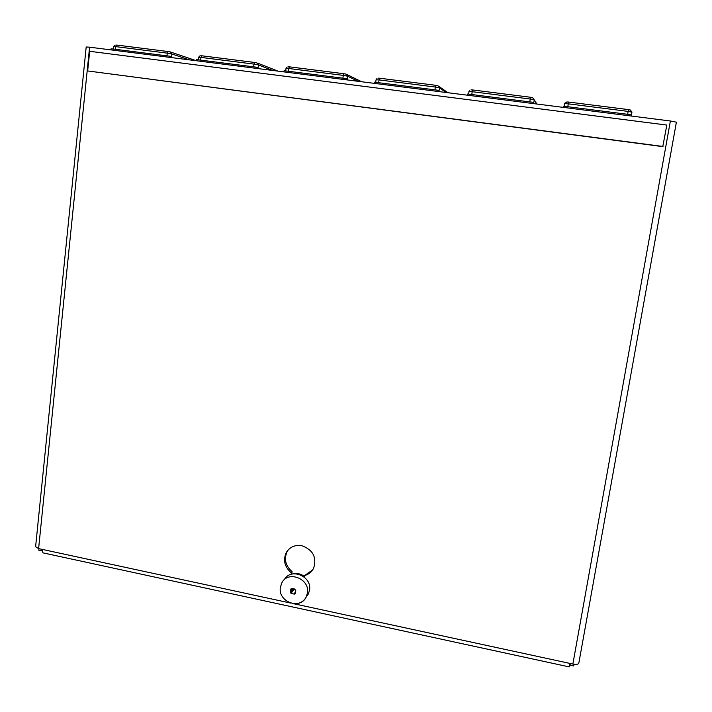 <?xml version="1.0" encoding="UTF-8"?>
<svg xmlns="http://www.w3.org/2000/svg" width="712" height="712" viewBox="0 0 712 712"><rect width="100%" height="100%" fill="white"/><g stroke="black" fill="none" stroke-linecap="round" stroke-linejoin="round"><path stroke-width="1.07" d="M570.107 663.459L570.009 665.186L570.312 663.504M570.009 665.186L573.667 665.978L573.979 664.26M662.997 146.467L87.665 70.942L662.774 146.627L666.832 125.063L89.668 51.3L87.665 70.942M42.008 549.344L41.848 550.901L42.266 550.634M38.955 548.676L38.795 550.243L41.848 550.901M43.85 553.055L42.943 552.859L42.319 549.406M569.947 663.433L569.093 666.868M288.378 549.7L287.15 551.569C283.83 559.134 285.468 565.809 292.062 571.602L290.95 574.37M304.398 577.218L304.638 575.536C308.697 574.406 311.696 571.985 313.618 568.265C316.956 557.345 313.031 549.824 301.835 545.703C294.955 544.653 289.757 546.958 286.251 552.61C282.922 560.193 284.56 566.886 291.181 572.706M290.496 603.037L38.608 548.605L89.587 47.179L670.384 120.995L572.866 664.056L293.486 603.687M304.638 575.536L312.657 569.912M292.062 571.602L291.715 574.148M572.866 664.056C576.275 664.67 578.251 664.385 578.812 663.183L676.4 122.17L670.384 120.995M89.587 47.179L86.188 46.983M35.609 546.683L38.608 548.605M295.56 591.823L295.8 590.141L294.937 589.972L295.062 589.127L291.671 588.397L291.546 589.251L290.71 589.055L290.256 592.393L291.092 592.58L290.986 593.408L294.368 594.128L294.474 593.31L295.338 593.479L295.56 591.823M306.16 597.065L308.403 593.87L309.533 590.132C312.194 576.186 290.674 567.402 284.284 579.746M291.546 589.251L292.125 588.504M290.256 592.393L293.077 588.708M291.092 592.58L293.923 588.886M290.986 593.408L294.056 589.385L294.999 589.581M294.118 588.931L294.056 589.385M294.474 593.31L295.551 591.894M563.646 107.432L563.868 106.213L631.606 114.81L631.402 116.038M467.49 95.203L467.731 94.011L533.386 102.35L533.154 103.551M536.893 104.032L534.222 99.814L530.244 99.03L530.654 97.268L532.638 97.669L534.222 99.814L533.724 102.866L533.386 102.35M374.254 83.357L374.512 82.183L438.174 90.264L437.933 91.448M446.237 92.507L439.482 87.834L435.335 87.033L435.86 85.315L437.933 85.716L439.482 87.834L439.037 90.842L438.174 90.264M283.812 71.859L284.088 70.711L345.854 78.551L345.587 79.717M358.18 81.31L347.607 76.211L343.291 75.392L343.923 73.719L346.085 74.128L347.607 76.211L347.198 79.183L345.854 78.551M196.031 60.707L196.334 59.577L256.275 67.177L255.991 68.325M272.634 70.444L258.447 64.934L253.979 64.107L254.718 62.469L256.952 62.887L258.447 64.934L258.082 67.862L256.275 67.177M110.805 49.876L111.125 48.763L169.331 56.15L169.029 57.271M189.472 59.87L171.895 53.987L167.284 53.142L168.121 51.54L170.426 51.967L171.895 53.987L171.565 56.88L169.331 56.15M304.496 576.542C300.784 573.703 296.788 572.84 292.525 573.961M299.325 603.011C302.475 601.854 304.798 599.789 306.293 596.798L307.433 593.034C310.165 578.687 287.764 570.036 281.747 583.039L280.394 587.249M568.639 102.065L628.438 109.604L628.153 111.41L568.274 103.836L568.639 102.065L566.77 101.967L564.554 103.632M567.802 106.711L568.274 103.836L564.545 103.641L564.118 106.248L564.661 103.231M628.438 109.604L630.325 109.986L631.936 112.158M631.962 111.953L631.482 114.792L631.936 112.167L628.153 111.41L627.646 114.312M530.636 97.268L472.688 89.961L472.207 91.697L468.897 91.554M471.033 89.89L472.652 89.952M529.781 101.887L530.244 99.03L472.207 91.697L471.771 94.527M435.824 85.306L379.647 78.222L379.051 79.913L376.132 79.815M378.188 78.178L379.594 78.222M439.295 86.668L447.955 92.72M434.916 89.854L435.335 87.033L379.051 79.913L378.659 82.708M343.869 73.71L289.383 66.839L288.68 68.494L286.01 68.343L285.681 70.915M288.102 66.812L289.312 66.83M347.073 74.609L361.732 81.764M342.908 78.178L343.291 75.392L288.68 68.494L288.333 71.245M254.638 62.46L201.772 55.785L200.971 57.405L198.577 57.263L198.274 59.817M200.668 55.785L201.683 55.776M257.7 63.181L277.911 71.111M253.641 66.848L253.979 64.107L200.971 57.405L200.659 60.119M168.023 51.531L116.706 45.061L115.816 46.636L113.644 46.52L113.386 49.048M171.014 52.172L196.049 60.636M166.982 55.848L167.284 53.142L115.816 46.636L115.531 49.324M42.943 552.859L569.208 666.895M287.15 551.569L286.251 552.61M676.4 122.17L578.812 663.183M35.6 546.798L86.188 46.965M281.747 583.039L280.368 587.329C277.707 601.827 300.375 610.291 306.293 596.798L308.403 593.87M469.404 90.495L468.478 94.109M376.977 78.462L376.07 79.753L375.705 82.334M287.194 66.955L286.01 68.343M199.947 55.856L198.577 57.263M115.184 45.114L113.653 46.511"/></g></svg>
